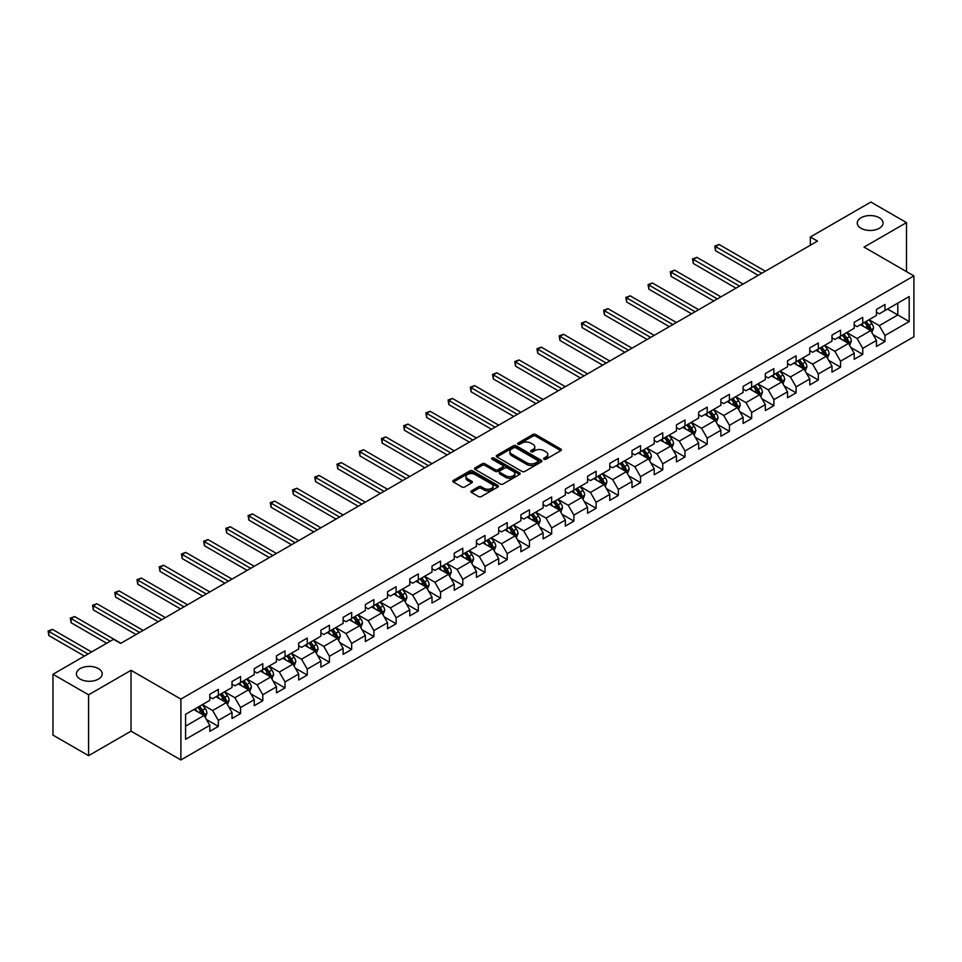 <?xml version="1.0" encoding="UTF-8"?>
<svg xmlns="http://www.w3.org/2000/svg" width="962" height="962" viewBox="0 0 962 962"><rect width="100%" height="100%" fill="white"/><g stroke="black" fill="none" stroke-linecap="round" stroke-linejoin="round"><path stroke-width="1.44" d="M544.011 459.235A1.383 0.794 0 0 0 545.971 459.235L560.822 450.649A1.972 1.142 0 0 0 561.411 449.843A1.972 1.142 0 0 0 560.822 449.038L535.666 434.511A1.972 1.142 0 0 0 532.864 434.511L518.013 443.085A1.383 0.794 0 0 0 519.961 444.216L521.885 443.109A6.325 3.656 0 0 1 530.832 443.109L532.936 444.312A6.325 3.656 0 0 1 534.788 446.897A6.325 3.656 0 0 1 532.936 449.482L531.012 450.589A1.383 0.794 0 0 0 532.972 451.719L534.896 450.613A6.325 3.656 0 0 1 543.843 450.613L545.935 451.827A6.325 3.656 0 0 1 547.787 454.413A6.325 3.656 0 0 1 545.935 456.986L544.011 458.104A1.383 0.794 0 0 0 544.011 459.235L544.011 458.104M98.413 668.59A12.891 7.443 0 0 0 84.355 666.979A12.891 7.443 0 0 0 76.407 673.845A12.891 7.443 0 0 0 80.183 679.112A12.891 7.443 0 0 0 94.228 680.723A12.891 7.443 0 0 0 102.188 673.845A12.891 7.443 0 0 0 98.413 668.59M879.292 217.749A12.891 7.443 0 0 0 865.235 216.137A12.891 7.443 0 0 0 857.274 223.016A12.891 7.443 0 0 0 861.05 228.283A12.891 7.443 0 0 0 875.107 229.894A12.891 7.443 0 0 0 883.068 223.016A12.891 7.443 0 0 0 879.292 217.749M471.488 490.848A1.972 1.142 0 0 0 470.899 491.666A1.972 1.142 0 0 0 471.488 492.472L478.547 496.548A1.972 1.142 0 0 0 481.337 496.548L497.835 487.025A1.972 1.142 0 0 0 498.424 486.207A1.972 1.142 0 0 0 497.835 485.401L472.667 470.875A1.972 1.142 0 0 0 469.877 470.875L453.379 480.399A1.972 1.142 0 0 0 452.801 481.204A1.972 1.142 0 0 0 453.379 482.01L461.904 486.94A1.972 1.142 0 0 0 464.706 486.94L471.765 482.864A1.972 1.142 0 0 0 472.342 482.058A1.972 1.142 0 0 0 471.765 481.253L467.532 478.811A5.291 3.054 0 0 1 465.981 476.647A5.291 3.054 0 0 1 469.252 473.821A5.291 3.054 0 0 1 475.012 474.482L491.582 484.054A5.291 3.054 0 0 1 493.133 486.207A5.291 3.054 0 0 1 489.862 489.033A5.291 3.054 0 0 1 484.102 488.371L481.337 486.772A1.972 1.142 0 0 0 478.547 486.772L471.488 490.848L471.488 492.472L478.547 488.419L478.547 486.772M131.036 670.31L88.588 694.817L52.97 674.266L52.97 735.124L88.588 755.675L131.036 731.168L180.88 759.956L180.88 699.097L131.036 670.31L131.036 731.168M906.493 271.621L906.493 222.607L864.044 247.114L913.9 275.89L180.88 699.097M906.493 222.607L870.887 202.044L810.341 237.001L810.341 245.226M52.97 674.266L113.516 639.309L120.635 643.422L817.472 241.113L810.341 237.001M522.029 471.44A1.972 1.142 0 0 0 524.819 471.44L541.317 461.916A1.972 1.142 0 0 0 541.907 461.111A1.972 1.142 0 0 0 541.317 460.305L516.161 445.767A1.972 1.142 0 0 0 513.359 445.767L496.861 455.291A1.972 1.142 0 0 0 496.284 456.096A1.972 1.142 0 0 0 496.861 456.914L522.029 471.44M492.592 459.523A1.383 0.794 0 0 1 493.999 459.728L493.999 458.08L519.576 472.847A1.972 1.142 0 0 1 520.165 473.665A1.972 1.142 0 0 1 519.576 474.47L503.078 483.994A1.972 1.142 0 0 1 500.288 483.994L475.12 469.456L475.12 467.845A1.972 1.142 0 0 0 474.543 468.65A1.972 1.142 0 0 0 475.12 469.456M475.12 467.845L482.178 463.768A1.972 1.142 0 0 1 484.98 463.768L495.177 469.66A1.972 1.142 0 0 0 497.979 469.66L502.669 466.955A1.972 1.142 0 0 0 503.246 466.149A1.972 1.142 0 0 0 502.669 465.343L492.039 459.211A1.383 0.794 0 0 1 493.999 458.08M180.88 759.956L913.9 336.748L913.9 275.89M206.457 719.54L218.35 726.406L218.35 720.394L232.022 712.505L232.022 718.506L240.572 713.576L240.572 707.563L254.245 699.675L254.245 705.675L262.794 700.745L262.794 694.744L276.467 686.844L276.467 692.844L285.017 687.914L285.017 681.914L298.689 674.013L298.689 680.014L307.239 675.083L307.239 669.083L320.911 661.183L320.911 667.195L329.449 662.253L329.449 656.252L343.133 648.352L343.133 654.364L351.671 649.422L351.671 643.422L365.356 635.521L365.356 641.534L373.893 636.591L373.893 630.591L387.566 622.703L387.566 628.703L396.116 623.773L396.116 617.76L409.788 609.872L409.788 615.872L418.338 610.942L418.338 604.93L432.01 597.041L432.01 603.042L440.56 598.111L440.56 592.111L454.232 584.211L454.232 590.211L462.782 585.281L462.782 579.28L476.455 571.38L476.455 577.38L485.004 572.45L485.004 566.45L498.677 558.549L498.677 564.55L507.227 559.619L507.227 553.619L520.899 545.719L520.899 551.731L529.449 546.789L529.449 540.788L543.121 532.888L543.121 538.9L551.671 533.958L551.671 527.958L565.343 520.069L565.343 526.07L573.893 521.127L573.893 515.127L587.566 507.239L587.566 513.239L596.103 508.309L596.103 502.296L609.788 494.408L609.788 500.408L618.326 495.478L618.326 489.466L632.01 481.577L632.01 487.578L640.548 482.647L640.548 476.647L654.22 468.747L654.22 474.747L662.77 469.817L662.77 463.816L676.442 455.916L676.442 461.916L684.992 456.986L684.992 450.986L698.665 443.085L698.665 449.086L707.214 444.155L707.214 438.155L720.887 430.254L720.887 436.267L729.437 431.325L729.437 425.324L743.109 417.424L743.109 423.436L751.659 418.494L751.659 412.494L765.331 404.605L765.331 410.606L773.881 405.663L773.881 399.663L787.553 391.774L787.553 397.775L796.103 392.845L796.103 386.832L809.776 378.944L809.776 384.944L818.325 380.014L818.325 374.002L831.998 366.113L831.998 372.114L840.547 367.183L840.547 361.183L854.22 353.282L854.22 359.283L862.758 354.353L862.758 348.352L876.442 340.452L876.442 346.452L884.98 341.522L884.98 335.522L909.198 321.536L909.198 296.536L897.799 303.114L897.799 314.959L909.198 321.536M218.35 726.406L209.8 731.336L209.8 725.336L185.582 739.309L185.582 714.309L209.8 700.336L209.8 694.323L218.35 689.393L218.35 695.394L232.022 687.505L232.022 681.493L240.572 676.563L240.572 682.563L254.245 674.675L254.245 668.674L262.794 663.732L262.794 669.732L276.467 661.844L276.467 655.843L285.017 650.901L285.017 656.914L298.689 649.013L298.689 643.013L307.239 638.071L307.239 644.083L320.911 636.183L320.911 630.182L329.449 625.252L329.449 631.252L343.133 623.352L343.133 617.351L351.671 612.421L351.671 618.422L365.356 610.521L365.356 604.521L373.893 599.591L373.893 605.591L387.566 597.703L387.566 591.69L396.116 586.76L396.116 592.76L409.788 584.872L409.788 578.859L418.338 573.929L418.338 579.93L432.01 572.041L432.01 566.041L440.56 561.099L440.56 567.099L454.232 559.211L454.232 553.21L462.782 548.268L462.782 554.28L476.455 546.38L476.455 540.379L485.004 535.437L485.004 541.45L498.677 533.549L498.677 527.549L507.227 522.619L507.227 528.619L520.899 520.719L520.899 514.718L529.449 509.788L529.449 515.788L543.121 507.888L543.121 501.887L551.671 496.957L551.671 502.958L565.343 495.057L565.343 489.057L573.893 484.126L573.893 490.127L587.566 482.239L587.566 476.226L596.103 471.296L596.103 477.296L609.788 469.408L609.788 463.395L618.326 458.465L618.326 464.466L632.01 456.577L632.01 450.577L640.548 445.634L640.548 451.635L654.22 443.747L654.22 437.746L662.77 432.804L662.77 438.816L676.442 430.916L676.442 424.915L684.992 419.973L684.992 425.986L698.665 418.085L698.665 412.085L707.214 407.154L707.214 413.155L720.887 405.255L720.887 399.254L729.437 394.324L729.437 400.324L743.109 392.424L743.109 386.423L751.659 381.493L751.659 387.494L765.331 379.593L765.331 373.593L773.881 368.662L773.881 374.663L787.553 366.775L787.553 360.762L796.103 355.832L796.103 361.832L809.776 353.944L809.776 347.931L818.325 343.001L818.325 349.002L831.998 341.113L831.998 335.113L840.547 330.17L840.547 336.183L854.22 328.282L854.22 322.282L862.758 317.34L862.758 323.352L876.442 315.452L876.442 309.451L884.98 304.509L884.98 310.522L909.198 296.536M216.065 696.716L226.323 702.633L212.65 710.533L202.393 704.605M209.8 697.041L212.65 698.689L218.35 695.394M212.65 710.533L218.35 720.394M226.323 702.633L232.022 712.505M238.287 683.886L248.545 689.802L234.872 697.703L224.615 691.774M232.022 684.21L234.872 685.858L240.572 682.563M234.872 697.703L240.572 707.563M248.545 689.802L254.245 699.675M260.51 671.055L270.767 676.971L257.094 684.872L246.837 678.944M254.245 671.38L257.094 673.027L262.794 669.732M257.094 684.872L262.794 694.744M270.767 676.971L276.467 686.844M282.732 658.224L292.989 664.141L279.317 672.041L269.059 666.125M276.467 658.549L279.317 660.197L285.017 656.914M279.317 672.041L285.017 681.914M292.989 664.141L298.689 674.013M304.954 645.394L315.211 651.322L301.539 659.211L291.282 653.294M298.689 645.73L301.539 647.366L307.239 644.083M301.539 659.211L307.239 669.083M315.211 651.322L320.911 661.183M327.176 632.563L337.434 638.491L323.761 646.38L313.504 640.464M320.911 632.9L323.761 634.535L329.449 631.252M323.761 646.38L329.449 656.252M337.434 638.491L343.133 648.352M349.398 619.732L359.656 625.661L345.983 633.549L335.726 627.633M343.133 620.069L345.983 621.717L351.671 618.422M345.983 633.549L351.671 643.422M359.656 625.661L365.356 635.521M371.621 606.914L381.878 612.83L368.193 620.718L357.948 614.802M365.356 607.238L368.193 608.886L373.893 605.591M368.193 620.718L373.893 630.591M381.878 612.83L387.566 622.703M393.843 594.083L404.1 599.999L390.416 607.9L380.158 601.971M387.566 594.408L390.416 596.055L396.116 592.76M390.416 607.9L396.116 617.76M404.1 599.999L409.788 609.872M416.065 581.252L426.31 587.169L412.638 595.069L402.381 589.141M409.788 581.577L412.638 583.225L418.338 579.93M412.638 595.069L418.338 604.93M426.31 587.169L432.01 597.041M438.275 568.422L448.532 574.338L434.86 582.238L424.603 576.31M432.01 568.746L434.86 570.394L440.56 567.099M434.86 582.238L440.56 592.111M448.532 574.338L454.232 584.211M460.497 555.591L470.755 561.507L457.082 569.408L446.825 563.491M454.232 555.916L457.082 557.563L462.782 554.28M457.082 569.408L462.782 579.28M470.755 561.507L476.455 571.38M482.72 542.76L492.977 548.689L479.304 556.577L469.047 550.661M476.455 543.085L479.304 544.732L485.004 541.45M479.304 556.577L485.004 566.45M492.977 548.689L498.677 558.549M504.942 529.93L515.199 535.858L501.527 543.746L491.269 537.83M498.677 530.266L501.527 531.902L507.227 528.619M501.527 543.746L507.227 553.619M515.199 535.858L520.899 545.719M527.164 517.099L537.421 523.027L523.749 530.916L513.492 524.999M520.899 517.436L523.749 519.071L529.449 515.788M523.749 530.916L529.449 540.788M537.421 523.027L543.121 532.888M549.386 504.268L559.643 510.197L545.971 518.085L535.714 512.169M543.121 504.605L545.971 506.252L551.671 502.958M545.971 518.085L551.671 527.958M559.643 510.197L565.343 520.069M571.608 491.45L581.866 497.366L568.193 505.266L557.936 499.338M565.343 491.774L568.193 493.422L573.893 490.127M568.193 505.266L573.893 515.127M581.866 497.366L587.566 507.239M593.831 478.619L604.088 484.535L590.415 492.436L580.158 486.507M587.566 478.944L590.415 480.591L596.103 477.296M590.415 492.436L596.103 502.296M604.088 484.535L609.788 494.408M616.053 465.788L626.31 471.705L612.638 479.605L602.38 473.677M609.788 466.113L612.638 467.76L618.326 464.466M612.638 479.605L618.326 489.466M626.31 471.705L632.01 481.577M638.275 452.958L648.532 458.874L634.848 466.774L624.603 460.846M632.01 453.282L634.848 454.93L640.548 451.635M634.848 466.774L640.548 476.647M648.532 458.874L654.22 468.747M660.497 440.127L670.754 446.043L657.07 453.944L646.813 448.027M654.22 440.452L657.07 442.099L662.77 438.816M657.07 453.944L662.77 463.816M670.754 446.043L676.442 455.916M682.719 427.296L692.965 433.225L679.292 441.113L669.035 435.197M676.442 427.621L679.292 429.268L684.992 425.986M679.292 441.113L684.992 450.986M692.965 433.225L698.665 443.085M704.93 414.466L715.187 420.394L701.514 428.282L691.257 422.366M698.665 414.802L701.514 416.438L707.214 413.155M701.514 428.282L707.214 438.155M715.187 420.394L720.887 430.254M727.152 401.635L737.409 407.563L723.737 415.452L713.479 409.535M720.887 401.972L723.737 403.607L729.437 400.324M723.737 415.452L729.437 425.324M737.409 407.563L743.109 417.424M749.374 388.804L759.631 394.733L745.959 402.621L735.702 396.705M743.109 389.141L745.959 390.788L751.659 387.494M745.959 402.621L751.659 412.494M759.631 394.733L765.331 404.605M771.596 375.986L781.853 381.902L768.181 389.802L757.924 383.874M765.331 376.31L768.181 377.958L773.881 374.663M768.181 389.802L773.881 399.663M781.853 381.902L787.553 391.774M793.818 363.155L804.076 369.071L790.403 376.972L780.146 371.043M787.553 363.48L790.403 365.127L796.103 361.832M790.403 376.972L796.103 386.832M804.076 369.071L809.776 378.944M816.041 350.324L826.298 356.241L812.625 364.141L802.368 358.213M809.776 350.649L812.625 352.296L818.325 349.002M812.625 364.141L818.325 374.002M826.298 356.241L831.998 366.113M838.263 337.494L848.52 343.41L834.848 351.31L824.59 345.382M831.998 337.818L834.848 339.466L840.547 336.183M834.848 351.31L840.547 361.183M848.52 343.41L854.22 353.282M860.485 324.663L870.742 330.579L857.07 338.48L846.813 332.563M854.22 324.988L857.07 326.635L862.758 323.352M857.07 338.48L862.758 348.352M870.742 330.579L876.442 340.452M887.553 309.042L897.799 314.959L879.292 325.649L869.035 319.733M876.442 312.169L879.292 313.804L884.98 310.522M879.292 325.649L884.98 335.522M88.588 694.817L88.588 755.675M185.582 726.154L204.1 715.463L193.843 709.547M204.1 715.463L209.8 725.336M873.087 334.656L884.98 341.522M850.865 347.486L862.758 354.353M828.643 360.317L840.547 367.183M806.421 373.148L818.325 380.014M784.21 385.978L796.103 392.845M761.988 398.797L773.881 405.663M739.766 411.628L751.659 418.494M717.544 424.458L729.437 431.325M695.322 437.289L707.214 444.155M673.099 450.12L684.992 456.986M650.877 462.95L662.77 469.817M628.655 475.781L640.548 482.647M606.433 488.612L618.326 495.478M584.211 501.442L596.103 508.309M561.988 514.261L573.893 521.127M539.778 527.092L551.671 533.958M517.556 539.922L529.449 546.789M495.334 552.753L507.227 559.619M473.112 565.584L485.004 572.45M450.889 578.415L462.782 585.281M428.667 591.245L440.56 598.111M406.445 604.076L418.338 610.942M384.223 616.895L396.116 623.773M362.001 629.725L373.893 636.591M339.778 642.556L351.671 649.422M317.556 655.387L329.449 662.253M295.334 668.217L307.239 675.083M273.124 681.048L285.017 687.914M250.902 693.879L262.794 700.745M228.679 706.709L240.572 713.576M544.564 459.427L545.935 458.633A6.325 3.656 0 0 0 547.787 456.048L547.787 454.413M534.788 446.897L534.788 448.545A6.325 3.656 0 0 1 532.936 451.13L531.565 451.924M560.798 450.673L535.666 436.159A1.972 1.142 0 0 0 532.864 436.159L518.566 444.408M541.317 460.305L541.317 461.916L516.161 447.414A1.972 1.142 0 0 0 513.359 447.414L496.885 456.926M537.83 461.676A1.383 0.794 0 0 0 537.83 460.545L515.74 447.787A1.383 0.794 0 0 0 513.78 447.787L511.748 448.953A6.325 3.656 0 0 0 509.896 451.539A6.325 3.656 0 0 0 511.748 454.124L526.851 462.842A6.325 3.656 0 0 0 535.798 462.842L537.83 461.676L537.83 463.311A1.383 0.794 0 0 0 538.227 462.746L538.227 461.111M509.896 451.539L509.896 453.186A6.325 3.656 0 0 0 511.748 455.772L511.748 454.124M537.83 463.311L535.798 464.49A6.325 3.656 0 0 1 526.851 464.49L511.748 455.772M475.144 469.48L482.178 465.416L482.178 463.768M503.246 466.149L503.246 467.797A1.972 1.142 0 0 1 502.669 468.602L497.979 471.308A1.972 1.142 0 0 1 495.177 471.308L484.98 465.416A1.972 1.142 0 0 0 482.178 465.416M493.999 459.728L519.552 474.482M505.772 475.781A5.291 3.054 0 0 0 511.543 476.443A5.291 3.054 0 0 0 514.802 473.617A5.291 3.054 0 0 0 513.251 471.464L507.419 468.085A1.972 1.142 0 0 0 504.617 468.085L499.939 470.791A1.972 1.142 0 0 0 499.362 471.596A1.972 1.142 0 0 0 499.939 472.414L505.772 475.781L505.772 477.429A5.291 3.054 0 0 0 511.543 478.09A5.291 3.054 0 0 0 514.802 475.264L514.802 473.617M499.362 471.596L499.362 473.244A1.972 1.142 0 0 0 499.939 474.05L499.939 472.414M505.772 477.429L499.939 474.05M493.133 486.207L493.133 487.854A5.291 3.054 0 0 1 489.862 490.68A5.291 3.054 0 0 1 484.102 490.019L481.337 488.419A1.972 1.142 0 0 0 478.547 488.419M465.981 476.647L465.981 478.294A5.291 3.054 0 0 0 467.532 480.447L467.532 478.811M471.765 481.253L471.765 482.864L467.532 480.447M497.835 485.401L497.835 487.025L472.667 472.522A1.972 1.142 0 0 0 469.877 472.522L453.403 482.034L453.379 480.399M871.861 332.539L873.556 328.27A5.339 3.078 -120 0 0 871.861 323.725L868.914 319.793M863.792 326.575L861.796 323.905M765.331 271.212L719.083 244.504L715.524 246.561L715.524 250.673L758.212 275.324M864.501 322.342L867.435 326.274A5.339 3.078 60 0 1 868.963 329.485L870.682 328.499A5.339 3.078 -120 0 0 869.155 325.288L866.209 321.356M864.874 322.126L868.133 326.479A2.718 1.575 60 0 1 868.626 327.308L870.682 328.499M715.524 250.673L714.73 246.104L761.772 273.268M714.73 246.104L719.083 244.504M849.638 345.358L851.334 341.089A5.339 3.078 -120 0 0 849.638 336.544L846.692 332.624M841.57 339.406L839.573 336.736M743.109 284.043L696.861 257.335L693.301 259.391L693.301 263.504L735.99 288.155M842.279 335.173L845.213 339.093A5.339 3.078 60 0 1 846.752 342.304L848.46 341.318A5.339 3.078 -120 0 0 846.933 338.107L843.987 334.187M842.652 334.956L845.911 339.309A2.718 1.575 60 0 1 846.404 340.139L848.46 341.318M693.301 263.504L692.52 258.934L739.55 286.099M692.52 258.934L696.861 257.335M827.428 358.189L829.112 353.92A5.339 3.078 -120 0 0 827.416 349.374L824.47 345.454M819.347 352.236L817.351 349.567M720.887 296.861L674.639 270.166L671.079 272.222L671.079 276.334L713.768 300.974M820.057 348.003L823.003 351.924A5.339 3.078 60 0 1 824.53 355.134L826.238 354.148A5.339 3.078 -120 0 0 824.711 350.938L821.764 347.017M820.43 347.787L823.688 352.14A2.718 1.575 60 0 1 824.181 352.97L826.238 354.148M671.079 276.334L670.298 271.765L717.327 298.917M670.298 271.765L674.639 270.166M805.206 371.019L806.902 366.75A5.339 3.078 -120 0 0 805.194 362.205L802.248 358.285M797.125 365.055L795.129 362.397M698.665 309.692L652.416 282.996L648.857 285.053L648.857 289.165L691.546 313.804M797.835 360.834L800.781 364.754A5.339 3.078 60 0 1 802.308 367.965L804.016 366.979A5.339 3.078 -120 0 0 802.488 363.768L799.542 359.848M798.207 360.618L801.466 364.971A2.718 1.575 60 0 1 801.959 365.8L804.016 366.979M648.857 289.165L648.075 284.596L695.105 311.748M648.075 284.596L652.416 282.996M782.984 383.85L784.679 379.581A5.339 3.078 -120 0 0 782.972 375.036L780.026 371.116M774.903 377.886L772.907 375.228M676.442 322.523L630.194 295.827L626.635 297.883L626.635 301.996L669.324 326.635M775.612 373.665L778.559 377.585A5.339 3.078 60 0 1 780.086 380.796L781.793 379.81A5.339 3.078 -120 0 0 780.266 376.599L777.32 372.679M775.985 373.448L779.244 377.801A2.718 1.575 60 0 1 779.737 378.631L781.793 379.81M626.635 301.996L625.853 297.426L672.883 324.579M625.853 297.426L630.194 295.827M760.762 396.681L762.457 392.412A5.339 3.078 -120 0 0 760.75 387.866L757.816 383.946M752.681 390.716L750.685 388.059M654.22 335.353L607.972 308.658L604.413 310.702L604.413 314.815L647.101 339.466M753.39 386.496L756.336 390.416A5.339 3.078 60 0 1 757.864 393.626L759.571 392.64A5.339 3.078 -120 0 0 758.044 389.43L755.098 385.509M753.763 386.279L757.022 390.632A2.718 1.575 60 0 1 757.527 391.462L759.571 392.64M604.413 314.815L603.631 310.257L650.661 337.409M603.631 310.257L607.972 308.658M738.539 409.511L740.235 405.242A5.339 3.078 -120 0 0 738.527 400.697L735.593 396.777M730.459 403.547L728.462 400.877M631.998 348.184L585.75 321.476L582.19 323.533L582.19 327.645L624.879 352.296M731.168 399.326L734.114 403.246A5.339 3.078 60 0 1 735.641 406.457L737.349 405.471A5.339 3.078 -120 0 0 735.822 402.26L732.888 398.328M731.541 399.11L734.812 403.463A2.718 1.575 60 0 1 735.305 404.28L737.349 405.471M582.19 327.645L581.409 323.088L628.439 350.24M581.409 323.088L585.75 321.476M716.317 422.342L718.013 418.073A5.339 3.078 -120 0 0 716.305 413.528L713.371 409.596M708.248 416.378L706.24 413.708M609.788 361.015L563.528 334.307L559.968 336.363L559.968 340.476L602.657 365.127M708.946 412.145L711.892 416.077A5.339 3.078 60 0 1 713.419 419.288L715.127 418.302A5.339 3.078 -120 0 0 713.6 415.091L710.665 411.159M709.319 411.94L712.589 416.293A2.718 1.575 60 0 1 713.082 417.111L715.127 418.302M559.968 340.476L559.187 335.918L606.216 363.071M559.187 335.918L563.528 334.307M694.095 435.173L695.791 430.904A5.339 3.078 -120 0 0 694.083 426.358L691.149 422.426M686.026 429.208L684.03 426.539M587.566 373.845L541.305 347.138L537.746 349.194L537.746 353.307L580.435 377.958M686.736 424.976L689.67 428.908A5.339 3.078 60 0 1 691.197 432.118L692.905 431.132A5.339 3.078 -120 0 0 691.377 427.922L688.443 423.989M687.108 424.759L690.367 429.112A2.718 1.575 60 0 1 690.86 429.942L692.905 431.132M537.746 353.307L536.964 348.749L584.006 375.901M536.964 348.749L541.305 347.138M671.873 448.003L673.568 443.735A5.339 3.078 -120 0 0 671.861 439.189L668.927 435.257M663.804 442.039L661.808 439.369M565.343 386.676L519.095 359.968L515.524 362.025L515.524 366.137L558.213 390.788M664.514 437.806L667.448 441.738A5.339 3.078 60 0 1 668.975 444.949L670.682 443.951A5.339 3.078 -120 0 0 669.155 440.74L666.221 436.82M664.886 437.59L668.145 441.943A2.718 1.575 60 0 1 668.638 442.773L670.682 443.951M515.524 366.137L514.742 361.568L561.784 388.732M514.742 361.568L519.095 359.968M649.651 460.822L651.346 456.553A5.339 3.078 -120 0 0 649.639 452.008L646.704 448.088M641.582 454.87L639.586 452.2M543.121 399.507L496.873 372.799L493.302 374.855L493.302 378.968L536.002 403.607M642.291 450.637L645.225 454.557A5.339 3.078 60 0 1 646.753 457.768L648.46 456.782A5.339 3.078 -120 0 0 646.933 453.571L643.999 449.651M642.664 450.42L645.923 454.773A2.718 1.575 60 0 1 646.416 455.603L648.46 456.782M493.302 378.968L492.52 374.398L539.562 401.563M492.52 374.398L496.873 372.799M627.428 473.653L629.124 469.384A5.339 3.078 -120 0 0 627.428 464.838L624.482 460.918M619.36 467.7L617.363 465.031M520.899 412.325L474.651 385.63L471.091 387.686L471.091 391.799L513.78 416.438M620.069 463.468L623.003 467.388A5.339 3.078 60 0 1 624.53 470.598L626.25 469.612A5.339 3.078 -120 0 0 624.711 466.402L621.777 462.481M620.442 463.251L623.701 467.604A2.718 1.575 60 0 1 624.194 468.434L626.25 469.612M471.091 391.799L470.298 387.229L517.34 414.382M470.298 387.229L474.651 385.63M605.206 486.483L606.902 482.215A5.339 3.078 -120 0 0 605.206 477.669L602.26 473.749M597.137 480.519L595.141 477.861M498.677 425.156L452.429 398.46L448.869 400.517L448.869 404.629L491.558 429.268M597.847 476.298L600.781 480.218A5.339 3.078 60 0 1 602.308 483.429L604.028 482.443A5.339 3.078 -120 0 0 602.501 479.232L599.554 475.312M598.22 476.082L601.478 480.435A2.718 1.575 60 0 1 601.971 481.265L604.028 482.443M448.869 404.629L448.076 400.06L495.117 427.212M448.076 400.06L452.429 398.46M582.984 499.314L584.68 495.045A5.339 3.078 -120 0 0 582.984 490.5L580.038 486.58M574.915 493.35L572.919 490.692M476.455 437.987L430.206 411.291L426.647 413.347L426.647 417.46L469.336 442.099M575.625 489.129L578.559 493.049A5.339 3.078 60 0 1 580.098 496.26L581.806 495.274A5.339 3.078 -120 0 0 580.278 492.063L577.332 488.143M575.997 488.912L579.256 493.265A2.718 1.575 60 0 1 579.749 494.095L581.806 495.274M426.647 417.46L425.865 412.89L472.895 440.043M425.865 412.89L430.206 411.291M560.774 512.145L562.457 507.876A5.339 3.078 -120 0 0 560.762 503.33L557.816 499.41M552.693 506.18L550.697 503.523M454.232 450.817L407.984 424.11L404.425 426.166L404.425 430.279L447.114 454.93M553.403 501.96L556.349 505.88A5.339 3.078 60 0 1 557.876 509.09L559.583 508.104A5.339 3.078 -120 0 0 558.056 504.894L555.11 500.974M553.775 501.743L557.034 506.096A2.718 1.575 60 0 1 557.527 506.914L559.583 508.104M404.425 430.279L403.643 425.721L450.673 452.874M403.643 425.721L407.984 424.11M538.552 524.975L540.247 520.707A5.339 3.078 -120 0 0 538.54 516.161L535.593 512.229M530.471 519.011L528.475 516.341M432.01 463.648L385.762 436.94L382.203 438.997L382.203 443.109L424.891 467.76M531.18 514.778L534.126 518.71A5.339 3.078 60 0 1 535.654 521.921L537.361 520.935A5.339 3.078 -120 0 0 535.834 517.724L532.888 513.792M531.553 514.574L534.812 518.927A2.718 1.575 60 0 1 535.305 519.745L537.361 520.935M382.203 443.109L381.421 438.552L428.451 465.704M381.421 438.552L385.762 436.94M516.329 537.806L518.025 533.537A5.339 3.078 -120 0 0 516.317 528.992L513.371 525.06M508.249 531.842L506.252 529.172M409.788 476.479L363.54 449.771L359.98 451.827L359.98 455.94L402.669 480.591M508.958 527.609L511.904 531.541A5.339 3.078 60 0 1 513.431 534.752L515.139 533.766A5.339 3.078 -120 0 0 513.612 530.555L510.666 526.623M509.331 527.392L512.59 531.758A2.718 1.575 60 0 1 513.095 532.575L515.139 533.766M359.98 455.94L359.199 451.382L406.229 478.535M359.199 451.382L363.54 449.771M494.107 550.637L495.803 546.368A5.339 3.078 -120 0 0 494.095 541.822L491.161 537.89M486.026 544.672L484.03 542.003M387.566 489.309L341.318 462.602L337.758 464.658L337.758 468.771L380.447 493.422M486.736 540.44L489.682 544.372A5.339 3.078 60 0 1 491.209 547.582L492.917 546.596A5.339 3.078 -120 0 0 491.39 543.386L488.443 539.454M487.109 540.223L490.379 544.576A2.718 1.575 60 0 1 490.873 545.406L492.917 546.596M337.758 468.771L336.977 464.201L384.006 491.366M336.977 464.201L341.318 462.602M471.885 563.455L473.581 559.199A5.339 3.078 -120 0 0 471.873 554.641L468.939 550.721M463.804 557.503L461.808 554.833M365.356 502.14L319.095 475.432L315.536 477.489L315.536 481.601L358.225 506.252M464.514 553.27L467.46 557.19A5.339 3.078 60 0 1 468.987 560.413L470.695 559.415A5.339 3.078 -120 0 0 469.167 556.204L466.233 552.284M464.887 553.054L468.157 557.407A2.718 1.575 60 0 1 468.65 558.237L470.695 559.415M315.536 481.601L314.754 477.032L361.784 504.196M314.754 477.032L319.095 475.432M449.663 576.286L451.358 572.017A5.339 3.078 -120 0 0 449.651 567.472L446.717 563.552M441.594 570.334L439.586 567.664M343.133 514.959L296.873 488.263L293.314 490.319L293.314 494.432L336.003 519.071M442.304 566.101L445.238 570.021A5.339 3.078 60 0 1 446.765 573.232L448.472 572.246A5.339 3.078 -120 0 0 446.945 569.035L444.011 565.115M442.664 565.884L445.935 570.238A2.718 1.575 60 0 1 446.428 571.067L448.472 572.246M293.314 494.432L292.532 489.862L339.562 517.015M292.532 489.862L296.873 488.263M427.441 589.117L429.136 584.848A5.339 3.078 -120 0 0 427.429 580.302L424.495 576.382M419.372 583.164L417.376 580.495M320.911 527.789L274.651 501.094L271.092 503.15L271.092 507.263L313.78 531.902M420.081 578.932L423.015 582.852A5.339 3.078 60 0 1 424.543 586.062L426.25 585.076A5.339 3.078 -120 0 0 424.723 581.866L421.789 577.946M420.454 578.715L423.713 583.068A2.718 1.575 60 0 1 424.206 583.898L426.25 585.076M271.092 507.263L270.31 502.693L317.352 529.846M270.31 502.693L274.651 501.094M405.218 601.947L406.914 597.679A5.339 3.078 -120 0 0 405.206 593.133L402.272 589.213M397.15 595.983L395.154 593.326M298.689 540.62L252.441 513.924L248.869 515.981L248.869 520.093L291.558 544.732M397.859 591.762L400.793 595.682A5.339 3.078 60 0 1 402.32 598.893L404.028 597.907A5.339 3.078 -120 0 0 402.501 594.696L399.567 590.776M398.232 591.546L401.491 595.899A2.718 1.575 60 0 1 401.984 596.729L404.028 597.907M248.869 520.093L248.088 515.524L295.13 542.676M248.088 515.524L252.441 513.924M382.996 614.778L384.692 610.509A5.339 3.078 -120 0 0 382.984 605.964L380.05 602.044M374.927 608.814L372.931 606.156M276.467 553.451L230.219 526.755L226.647 528.811L226.647 532.912L269.348 557.563M375.637 604.593L378.571 608.513A5.339 3.078 60 0 1 380.098 611.724L381.806 610.738A5.339 3.078 -120 0 0 380.279 607.527L377.344 603.607M376.01 604.376L379.268 608.73A2.718 1.575 60 0 1 379.762 609.559L381.806 610.738M226.647 532.912L225.866 528.354L272.907 555.507M225.866 528.354L230.219 526.755M360.774 627.609L362.47 623.34A5.339 3.078 -120 0 0 360.774 618.794L357.828 614.874M352.705 621.644L350.709 618.975M254.245 566.281L207.996 539.574L204.437 541.63L204.437 545.743L247.126 570.394M353.415 617.424L356.349 621.344A5.339 3.078 60 0 1 357.876 624.554L359.596 623.568A5.339 3.078 -120 0 0 358.056 620.358L355.122 616.426M353.788 617.207L357.046 621.56A2.718 1.575 60 0 1 357.539 622.378L359.596 623.568M204.437 545.743L203.643 541.185L250.685 568.338M203.643 541.185L207.996 539.574M338.552 640.439L340.247 636.171A5.339 3.078 -120 0 0 338.552 631.625L335.606 627.693M330.483 634.475L328.487 631.806M232.022 579.112L185.774 552.404L182.215 554.461L182.215 558.573L224.904 583.225M331.193 630.242L334.127 634.174A5.339 3.078 60 0 1 335.654 637.385L337.373 636.399A5.339 3.078 -120 0 0 335.846 633.188L332.9 629.256M331.565 630.038L334.824 634.391A2.718 1.575 60 0 1 335.317 635.209L337.373 636.399M182.215 558.573L181.421 554.016L228.463 581.168M181.421 554.016L185.774 552.404M316.33 653.27L318.025 649.001A5.339 3.078 -120 0 0 316.33 644.456L313.384 640.524M308.261 647.306L306.265 644.636M209.8 591.943L163.552 565.235L159.993 567.291L159.993 571.404L202.681 596.055M308.97 643.073L311.916 647.005A5.339 3.078 60 0 1 313.444 650.216L315.151 649.23A5.339 3.078 -120 0 0 313.624 646.019L310.678 642.087M309.343 642.856L312.602 647.222A2.718 1.575 60 0 1 313.095 648.039L315.151 649.23M159.993 571.404L159.211 566.846L206.241 593.999M159.211 566.846L163.552 565.235M294.119 666.101L295.803 661.832A5.339 3.078 -120 0 0 294.107 657.286L291.161 653.354M286.039 660.136L284.043 657.467M187.578 604.773L141.33 578.066L137.77 580.122L137.77 584.235L180.459 608.886M286.748 655.904L289.694 659.836A5.339 3.078 60 0 1 291.221 663.046L292.929 662.06A5.339 3.078 -120 0 0 291.402 658.838L288.456 654.918M287.121 655.687L290.38 660.04A2.718 1.575 60 0 1 290.873 660.87L292.929 662.06M137.77 584.235L136.989 579.665L184.019 606.83M136.989 579.665L141.33 578.066M271.897 678.919L273.593 674.651A5.339 3.078 -120 0 0 271.885 670.105L268.939 666.185M263.816 672.967L261.82 670.298M165.356 617.604L119.108 590.896L115.548 592.953L115.548 597.065L158.237 621.717M264.526 668.734L267.472 672.654A5.339 3.078 60 0 1 268.999 675.865L270.707 674.879A5.339 3.078 -120 0 0 269.18 671.668L266.233 667.748M264.899 668.518L268.157 672.871A2.718 1.575 60 0 1 268.651 673.701L270.707 674.879M115.548 597.065L114.767 592.496L161.796 619.66M114.767 592.496L119.108 590.896M249.675 691.75L251.371 687.481A5.339 3.078 -120 0 0 249.663 682.936L246.717 679.016M241.594 685.798L239.598 683.128M143.134 630.423L96.885 603.727L93.326 605.783L93.326 609.896L136.015 634.535M242.304 681.565L245.25 685.485A5.339 3.078 60 0 1 246.777 688.696L248.485 687.71A5.339 3.078 -120 0 0 246.957 684.499L244.011 680.579M242.677 681.349L245.935 685.702A2.718 1.575 60 0 1 246.44 686.531L248.485 687.71M93.326 609.896L92.544 605.326L139.574 632.479M92.544 605.326L96.885 603.727M227.453 704.581L229.148 700.312A5.339 3.078 -120 0 0 227.441 695.766L224.507 691.846M219.372 698.616L217.376 695.959M120.911 643.253L74.663 616.558L71.104 618.614L71.104 622.727L106.674 643.253M220.082 694.396L223.028 698.316A5.339 3.078 60 0 1 224.555 701.526L226.262 700.54A5.339 3.078 -120 0 0 224.735 697.33L221.789 693.41M220.454 694.179L223.725 698.532A2.718 1.575 60 0 1 224.218 699.362L226.262 700.54M71.104 622.727L70.322 618.157L110.233 641.197M70.322 618.157L74.663 616.558M205.231 717.411L206.926 713.143A5.339 3.078 -120 0 0 205.219 708.597L202.285 704.677M197.15 711.447L195.154 708.79M91.57 651.971L52.441 629.388L48.882 631.445L48.882 635.557L84.452 656.084M197.859 707.226L200.805 711.146A5.339 3.078 60 0 1 202.333 714.357L204.04 713.371A5.339 3.078 -120 0 0 202.513 710.16L199.579 706.24M198.232 707.01L201.503 711.363A2.718 1.575 60 0 1 201.996 712.193L204.04 713.371M48.882 635.557L48.1 630.988L88.011 654.028M48.1 630.988L52.441 629.388M545.935 458.633L545.935 456.986M531.012 451.719L531.012 450.589M532.936 451.13L532.936 449.482M518.013 444.216L518.013 443.085M532.864 436.159L532.864 434.511M535.666 436.159L535.666 434.511M560.822 450.649L560.822 449.038M496.861 456.914L496.861 455.291M513.359 447.414L513.359 445.767M516.161 447.414L516.161 445.767M526.851 464.49L526.851 462.842M535.798 464.49L535.798 462.842M484.98 465.416L484.98 463.768M495.177 471.308L495.177 469.66M497.979 471.308L497.979 469.66M502.669 468.602L502.669 466.955M519.576 474.47L519.576 472.847M481.337 488.419L481.337 486.772M484.102 490.019L484.102 488.371M469.877 472.522L469.877 470.875M472.667 472.522L472.667 470.875M870.213 330.279L873.52 328.367M869.155 325.288L871.861 323.725M865.355 327.477L867.435 326.274M847.991 343.109L851.298 341.197M846.933 338.107L849.638 336.544M843.133 340.307L845.213 339.093M825.769 355.94L829.088 354.028M824.711 350.938L827.416 349.374M820.911 353.138L823.003 351.924M803.547 368.771L806.865 366.859M802.488 363.768L805.194 362.205M798.688 365.957L800.781 364.754M781.324 381.601L784.643 379.689M780.266 376.599L782.972 375.036M776.466 378.787L778.559 377.585M759.102 394.432L762.421 392.52M758.044 389.43L760.75 387.866M754.244 391.618L756.336 390.416M736.88 407.251L740.199 405.339M735.822 402.26L738.527 400.697M732.022 404.449L734.114 403.246M714.67 420.081L717.977 418.169M713.6 415.091L716.305 413.528M709.8 417.28L711.892 416.077M692.448 432.912L695.754 431M691.377 427.922L694.083 426.358M687.577 430.11L689.67 428.908M670.225 445.743L673.532 443.831M669.155 440.74L671.861 439.189M665.367 442.941L667.448 441.738M648.003 458.573L651.31 456.661M646.933 453.571L649.639 452.008M643.145 455.772L645.225 454.557M625.781 471.404L629.088 469.492M624.711 466.402L627.428 464.838M620.923 468.602L623.003 467.388M603.559 484.235L606.866 482.323M602.501 479.232L605.206 477.669M598.701 481.421L600.781 480.218M581.337 497.065L584.643 495.153M580.278 492.063L582.984 490.5M576.478 494.252L578.559 493.049M559.114 509.896L562.433 507.984M558.056 504.894L560.762 503.33M554.256 507.082L556.349 505.88M536.892 522.715L540.211 520.803M535.834 517.724L538.54 516.161M532.034 519.913L534.126 518.71M514.67 535.545L517.989 533.633M513.612 530.555L516.317 528.992M509.812 532.744L511.904 531.541M492.448 548.376L495.767 546.464M491.39 543.386L494.095 541.822M487.59 545.574L489.682 544.372M470.226 561.207L473.544 559.295M469.167 556.204L471.873 554.641M465.367 558.405L467.46 557.19M448.015 574.037L451.322 572.125M446.945 569.035L449.651 567.472M443.145 571.236L445.238 570.021M425.793 586.868L429.1 584.956M424.723 581.866L427.429 580.302M420.923 584.066L423.015 582.852M403.571 599.699L406.878 597.787M402.501 594.696L405.206 593.133M398.713 596.885L400.793 595.682M381.349 612.529L384.656 610.617M380.279 607.527L382.984 605.964M376.491 609.716L378.571 608.513M359.127 625.36L362.433 623.448M358.056 620.358L360.774 618.794M354.269 622.546L356.349 621.344M336.904 638.179L340.211 636.267M335.846 633.188L338.552 631.625M332.046 635.377L334.127 634.174M314.682 651.009L317.989 649.097M313.624 646.019L316.33 644.456M309.824 648.208L311.916 647.005M292.46 663.84L295.779 661.928M291.402 658.838L294.107 657.286M287.602 661.038L289.694 659.836M270.238 676.671L273.557 674.759M269.18 671.668L271.885 670.105M265.38 673.869L267.472 672.654M248.016 689.501L251.335 687.589M246.957 684.499L249.663 682.936M243.158 686.7L245.25 685.485M225.793 702.332L229.112 700.42M224.735 697.33L227.441 695.766M220.935 699.518L223.028 698.316M203.571 715.163L206.89 713.251M202.513 710.16L205.219 708.597M198.713 712.349L200.805 711.146"/></g></svg>

